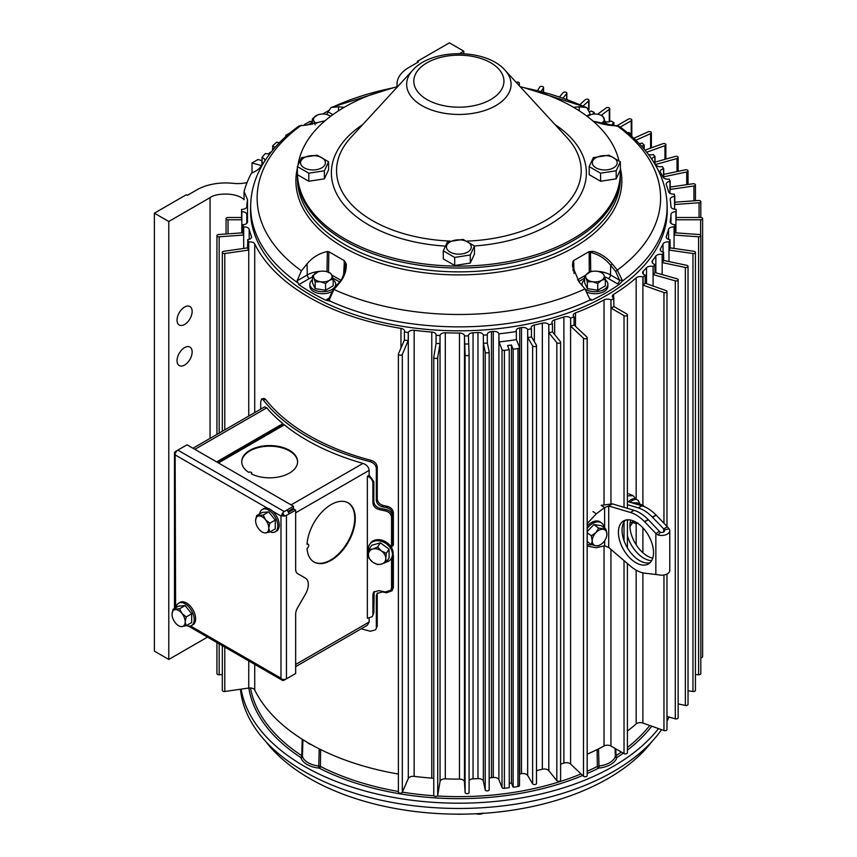 <?xml version="1.0" encoding="UTF-8"?>
<svg xmlns="http://www.w3.org/2000/svg" width="857" height="857" viewBox="0 0 857 857"><rect width="100%" height="100%" fill="white"/><g stroke="black" fill="none" stroke-linecap="round" stroke-linejoin="round"><path stroke-width="1.29" d="M461.837 814.15A26.449 15.265 180 0 1 455.913 814.15M651.888 741.626A211.079 121.865 180 0 1 309.613 778.467A211.079 121.865 180 0 1 265.863 741.626M306.045 741.605A20.097 11.602 0 0 0 308.574 743.383A20.097 11.602 0 0 0 311.659 744.84M669.124 717.084A218.781 126.311 180 0 1 666.982 721.112M661.583 729.671A218.781 126.311 180 0 1 304.171 771.471A218.781 126.311 180 0 1 240.442 689.232M241.128 689.135A218.781 126.311 0 0 0 304.171 766.201A218.781 126.311 0 0 0 658.497 728.579M623.307 753.164A210.929 121.78 180 0 1 617.136 757.395L616.783 757.813A22.207 12.823 180 0 1 599.043 768.054L598.325 768.258A210.929 121.78 180 0 1 587.174 773.55M582.706 775.467A210.929 121.78 180 0 1 319.425 768.258L318.708 768.054A22.207 12.823 180 0 1 300.957 757.813L300.614 757.395A210.929 121.78 180 0 1 248.83 688.032M250.512 687.967A209.44 120.923 0 0 0 301.728 755.649L302.425 756.463A20.718 11.955 0 0 0 308.145 762.73A20.718 11.955 0 0 0 318.986 766.029L320.4 766.426A209.44 120.923 0 0 0 398.398 791.472M587.174 771.279A209.44 120.923 0 0 0 597.34 766.426L598.764 766.029A20.718 11.955 0 0 0 615.326 756.463L616.012 755.649A209.44 120.923 0 0 0 621.325 752.028M184.587 347.599A10.68 6.17 120 0 0 177.613 357.005A10.68 6.17 120 0 0 179.252 365.564A10.68 6.17 120 0 0 184.587 365.039A10.68 6.17 120 0 0 191.572 355.623A10.68 6.17 120 0 0 189.933 347.074A10.68 6.17 120 0 0 184.587 347.599M184.587 307.042A10.68 6.17 120 0 0 177.613 316.458A10.68 6.17 120 0 0 179.252 325.017A10.68 6.17 120 0 0 184.587 324.482A10.68 6.17 120 0 0 191.572 315.076A10.68 6.17 120 0 0 189.933 306.517A10.68 6.17 120 0 0 184.587 307.042M398.398 774.042A212.204 122.508 180 0 1 254.733 690.035A4.971 2.871 180 0 0 253.458 688.792A4.971 2.871 180 0 0 248.744 688.042L224.78 691.492A1.982 1.146 180 0 1 222.895 691.181A1.982 1.146 180 0 1 222.381 690.656A1.982 1.146 180 0 1 222.317 690.378A1.982 1.146 180 0 1 222.381 690.099M241.588 217.496L228.048 217.496A1.982 1.146 0 0 0 226.066 218.642A1.982 1.146 0 0 0 228.048 219.788L241.588 219.788L241.824 211.679A4.971 2.871 0 0 1 245.327 212.515A4.971 2.871 0 0 1 246.784 214.454A212.204 122.508 0 0 0 247.534 221.567A4.971 2.871 0 0 1 247.555 221.824A4.971 2.871 0 0 1 243.195 224.663L242.97 232.793L218.685 234.518A1.982 1.146 0 0 0 216.939 235.654A1.982 1.146 0 0 0 216.95 235.793A1.982 1.146 0 0 0 217.517 236.468A1.982 1.146 0 0 0 219.167 236.789L243.452 235.064L243.677 226.944A4.971 2.871 0 0 1 247.802 227.758A4.971 2.871 0 0 1 249.194 229.344A212.204 122.508 0 0 0 251.444 236.35A4.971 2.871 0 0 1 251.551 236.95A4.971 2.871 0 0 1 247.791 239.735L247.566 247.877L223.827 251.294A1.982 1.146 0 0 0 222.317 252.408A1.982 1.146 0 0 0 222.381 252.686A1.982 1.146 0 0 0 222.895 253.222A1.982 1.146 0 0 0 224.78 253.522L248.53 250.105L248.744 241.963A4.971 2.871 0 0 1 253.458 242.713A4.971 2.871 0 0 1 254.733 243.966A212.204 122.508 0 0 0 400.969 328.392A4.971 2.871 0 0 1 403.133 329.131A4.971 2.871 0 0 1 404.579 331.156A4.971 2.871 0 0 1 404.44 331.852L404.386 331.97A217.292 125.454 0 0 0 408.232 332.527L408.296 332.398A4.971 2.871 0 0 1 414.156 330.288A212.204 122.508 0 0 0 431.778 332.045A4.971 2.871 0 0 1 434.66 332.859A4.971 2.871 0 0 1 436.117 334.883A4.971 2.871 0 0 1 436.095 335.162L436.074 335.291A217.292 125.454 0 0 0 440.027 335.505L440.048 335.376A4.971 2.871 0 0 1 445.308 332.795A212.204 122.508 0 0 0 459.481 333.041A4.971 2.871 0 0 1 463.016 333.887A4.971 2.871 0 0 1 464.462 335.815L465.105 354.584A1.982 1.146 0 0 0 465.694 355.355A1.982 1.146 0 0 0 467.161 355.698A1.982 1.146 0 0 0 469.079 354.552A1.982 1.146 0 0 0 469.079 354.509L469.079 792.511A1.982 1.146 180 0 1 467.161 793.657A1.982 1.146 180 0 1 465.694 793.325A1.982 1.146 180 0 1 465.105 792.554L464.462 781.884A4.971 2.871 180 0 0 463.016 779.956A4.971 2.871 180 0 0 459.481 779.12A212.204 122.508 180 0 1 445.308 778.874A4.971 2.871 180 0 0 440.048 781.455L437.723 795.36A1.982 1.146 180 0 1 435.56 796.399A1.982 1.146 180 0 1 433.76 795.253A1.982 1.146 180 0 1 433.771 795.146L433.771 357.401M222.317 674.534L219.167 674.759A1.982 1.146 180 0 1 217.517 674.427A1.982 1.146 180 0 1 216.95 673.763A1.982 1.146 180 0 1 216.939 673.623A1.982 1.146 180 0 1 216.95 673.484M433.76 778.52A4.971 2.871 180 0 0 431.778 778.113A212.204 122.508 180 0 1 414.156 776.367A4.971 2.871 180 0 0 408.296 778.477L402.319 792.318A1.982 1.146 180 0 1 399.908 793.154A1.982 1.146 180 0 1 398.987 792.843A1.982 1.146 180 0 1 398.398 792.039A1.982 1.146 180 0 1 398.462 791.761M404.386 331.97L404.386 340.09L398.462 353.791A1.982 1.146 0 0 0 398.398 354.07A1.982 1.146 0 0 0 398.987 354.884A1.982 1.146 0 0 0 399.908 355.184A1.982 1.146 0 0 0 402.319 354.348L408.232 340.636L408.232 332.527M536.386 783.052A1.982 1.146 180 0 1 536.493 783.427A1.982 1.146 180 0 1 535.154 784.509A1.982 1.146 180 0 1 533.108 784.241A1.982 1.146 180 0 1 532.625 783.801L527.666 775.467A4.971 2.871 180 0 0 526.477 774.374A4.971 2.871 180 0 0 521.495 773.667A212.204 122.508 180 0 1 519.749 773.967A4.971 2.871 180 0 0 519.503 774.021M469.079 780.288A4.971 2.871 180 0 1 473.064 778.842A212.204 122.508 180 0 0 477.981 778.627A4.971 2.871 180 0 1 481.934 779.452A4.971 2.871 180 0 1 483.359 781.134L485.212 789.875L485.212 351.906A1.982 1.146 0 0 0 487.429 352.902A1.982 1.146 0 0 0 489.176 351.766A1.982 1.146 0 0 0 489.154 351.627L487.322 343.014L487.301 334.776A4.971 2.871 0 0 1 487.258 334.423A4.971 2.871 0 0 1 491.468 331.595A212.204 122.508 0 0 0 493.268 331.423A4.971 2.871 0 0 1 497.585 332.227A4.971 2.871 0 0 1 498.913 333.609L498.999 341.932L502.031 349.517A1.982 1.146 0 0 0 504.409 350.374L509.251 349.731L507.58 345.532L511.447 345.017L513.129 349.217L517.96 348.563A1.982 1.146 0 0 0 519.503 347.449A1.982 1.146 0 0 0 519.449 347.192L516.417 339.618L516.332 331.284A4.971 2.871 0 0 1 516.203 330.641A4.971 2.871 0 0 1 519.749 327.899A212.204 122.508 0 0 0 521.495 327.588A4.971 2.871 0 0 1 526.477 328.295A4.971 2.871 0 0 1 527.666 329.388L527.73 337.626L532.625 345.832A1.982 1.146 0 0 0 533.108 346.271A1.982 1.146 0 0 0 535.154 346.549A1.982 1.146 0 0 0 536.493 345.457A1.982 1.146 0 0 0 536.386 345.082L531.49 336.876L531.415 328.649A4.971 2.871 0 0 1 531.147 327.717A4.971 2.871 0 0 1 534.35 325.028A212.204 122.508 0 0 0 542.352 323.164A4.971 2.871 0 0 1 547.816 323.775A4.971 2.871 0 0 1 548.801 324.589L548.801 770.668L556.825 780.598L556.825 342.639L548.898 332.816L548.801 324.589M556.825 342.639A1.982 1.146 0 0 0 559.471 343.186A1.982 1.146 0 0 0 560.617 342.147A1.982 1.146 0 0 0 560.424 341.664L552.497 331.852L552.401 323.625A4.971 2.871 0 0 1 551.94 322.414A4.971 2.871 0 0 1 554.661 319.854A212.204 122.508 0 0 0 563.895 316.983A4.971 2.871 0 0 1 569.862 317.454A4.971 2.871 0 0 1 570.591 317.979L570.708 326.206L583.499 338.247A1.982 1.146 0 0 0 583.788 338.461A1.982 1.146 0 0 0 586.231 338.622A1.982 1.146 0 0 0 587.174 337.647L587.174 775.617A1.982 1.146 180 0 1 586.231 776.592A1.982 1.146 180 0 1 583.788 776.421A1.982 1.146 180 0 1 583.499 776.217L570.591 764.058A4.971 2.871 180 0 0 569.862 763.523A4.971 2.871 180 0 0 563.895 763.062A212.204 122.508 180 0 1 560.617 764.123M286.57 135.909A4.971 2.871 0 0 0 285.906 135.438A4.971 2.871 0 0 0 285.756 135.352L285.756 136.638M274.851 147.65A4.971 2.871 0 0 0 273.64 146.493A4.971 2.871 0 0 0 272.762 146.097L272.526 150.382M241.588 219.788A217.292 125.454 0 0 1 241.588 218.642L241.588 210.533A217.292 125.454 0 0 1 241.588 209.387L241.824 209.387A4.971 2.871 0 0 0 246.784 206.612A212.204 122.508 0 0 1 247.512 199.66L244.063 191.625A217.292 125.454 0 0 1 251.476 173.125A24.832 14.333 0 0 0 260.978 166.322A212.204 122.508 0 0 1 264.481 161.405A4.971 2.871 0 0 0 264.899 160.259A4.971 2.871 0 0 0 263.442 158.224A4.971 2.871 0 0 0 262.113 157.677L261.867 165.015M485.212 351.906L483.38 343.293L483.359 335.055A4.971 2.871 0 0 0 481.934 333.373A4.971 2.871 0 0 0 477.981 332.548A212.204 122.508 0 0 1 473.064 332.773A4.971 2.871 0 0 0 468.436 335.633A4.971 2.871 0 0 0 468.436 335.73L469.079 354.509M489.176 778.242A4.971 2.871 180 0 1 491.468 777.663A212.204 122.508 180 0 0 493.268 777.503A4.971 2.871 180 0 1 497.585 778.306A4.971 2.871 180 0 1 498.913 779.688L502.031 787.476L502.031 349.517M536.493 770.636A212.204 122.508 180 0 0 542.352 769.243A4.971 2.871 180 0 1 547.816 769.854A4.971 2.871 180 0 1 548.801 770.668M610.945 549.412L610.945 746.029A4.971 2.871 180 0 0 604.035 745.965A212.204 122.508 180 0 1 587.174 754.192M570.708 318.086A217.292 125.454 0 0 0 574.094 316.897L573.976 316.779A4.971 2.871 0 0 1 573.247 315.28A4.971 2.871 0 0 1 575.486 312.891A212.204 122.508 0 0 0 604.035 299.886A4.971 2.871 0 0 1 610.945 299.95L610.945 503.455M695.434 674.534L698.584 674.759L698.584 236.789A1.982 1.146 0 0 0 700.79 235.793A1.982 1.146 0 0 0 700.812 235.654A1.982 1.146 0 0 0 699.066 234.518L674.78 232.793L674.555 224.663A4.971 2.871 0 0 1 670.195 221.824A4.971 2.871 0 0 1 670.206 221.567A212.204 122.508 0 0 0 670.967 214.454A4.971 2.871 0 0 1 675.927 211.679L675.927 232.868M624.025 507.333L624.025 315.612A1.982 1.146 0 0 0 626.831 315.612A1.982 1.146 0 0 0 627.41 314.798A1.982 1.146 0 0 0 626.831 313.994L613.923 306.538L613.762 298.332A4.971 2.871 0 0 1 612.305 296.308A4.971 2.871 0 0 1 613.644 294.347A212.204 122.508 0 0 0 636.162 277.861A4.971 2.871 0 0 1 642.9 276.982L643.093 277.057A217.292 125.454 0 0 0 645.171 275.097L644.978 275.033A4.971 2.871 0 0 1 642.611 272.59A4.971 2.871 0 0 1 643.264 271.166A212.204 122.508 0 0 0 646.521 267.738A4.971 2.871 0 0 1 653.088 266.495L653.088 286.013M244.063 191.625L244.063 199.735C236.596 192.097 215.664 192.975 210.051 197.656L168.786 221.481L168.786 659.451L154.389 651.138L154.389 213.168L168.786 221.481M693.924 200.827L693.924 185.99L670.185 189.408L670.185 181.298A217.292 125.454 0 0 0 669.221 179.07L668.996 179.102A4.971 2.871 0 0 1 663.018 177.099A212.204 122.508 0 0 0 660.501 172.343A4.971 2.871 0 0 1 660.254 171.443A4.971 2.871 0 0 1 663.522 168.754L663.522 177.774M688.032 690.774L692.959 691.492L692.959 253.522A1.982 1.146 0 0 0 695.37 252.686A1.982 1.146 0 0 0 695.434 252.408A1.982 1.146 0 0 0 693.924 251.294L670.185 247.877L669.96 239.735A4.971 2.871 0 0 1 666.2 236.95L666.2 236.95A4.971 2.871 0 0 1 666.307 236.35A212.204 122.508 0 0 0 668.556 229.344A4.971 2.871 0 0 1 674.063 226.944L674.063 248.434M666.982 716.484L675.284 718.83L675.284 280.86A1.982 1.146 0 0 0 677.941 280.335A1.982 1.146 0 0 0 678.144 279.832A1.982 1.146 0 0 0 677.03 278.793L655.037 272.601L654.834 264.438A4.971 2.871 0 0 1 652.038 261.856A4.971 2.871 0 0 1 652.477 260.689A212.204 122.508 0 0 0 655.851 256.093A4.971 2.871 0 0 1 662.161 254.465L662.161 274.604M686.725 184.662L686.725 171.978L663.725 176.821L663.725 168.7A217.292 125.454 0 0 0 662.375 166.547L662.161 166.59A4.971 2.871 0 0 1 655.851 164.962A212.204 122.508 0 0 0 653.13 161.223M699.066 217.496L699.066 202.766L674.78 204.491L674.78 196.382A217.292 125.454 0 0 0 674.288 194.111L674.063 194.121A4.971 2.871 0 0 1 668.556 191.711A212.204 122.508 0 0 0 666.307 184.716A4.971 2.871 0 0 1 666.2 184.116A4.971 2.871 0 0 1 669.96 181.33L669.96 193.307M700.619 235.172L700.619 219.788L676.152 219.788L676.152 211.679A217.292 125.454 0 0 0 676.162 210.533A217.292 125.454 0 0 0 676.152 209.387L675.927 209.387A4.971 2.871 0 0 1 670.967 206.612A212.204 122.508 0 0 0 670.206 199.499A4.971 2.871 0 0 1 670.195 199.242A4.971 2.871 0 0 1 674.555 196.403L674.555 209.269M678.144 703.908L685.364 705.429L685.364 267.459A1.982 1.146 0 0 0 687.914 266.773A1.982 1.146 0 0 0 688.032 266.377A1.982 1.146 0 0 0 686.725 265.306L663.725 260.474L663.522 252.312A4.971 2.871 0 0 1 660.254 249.623A4.971 2.871 0 0 1 660.501 248.723A212.204 122.508 0 0 0 663.018 243.966A4.971 2.871 0 0 1 668.996 241.963L668.996 261.578M666.982 574.019L666.982 729.532A1.982 1.146 180 0 1 666.692 730.132A1.982 1.146 180 0 1 663.961 730.518L642.9 723.062A4.971 2.871 180 0 0 636.162 723.929A212.204 122.508 180 0 1 627.41 731.042M675.284 280.86L653.291 274.668L653.088 266.495M692.959 253.522L669.221 250.105L668.996 241.963M693.924 185.99A1.982 1.146 0 0 0 695.434 184.876A1.982 1.146 0 0 0 695.37 184.598A1.982 1.146 0 0 0 692.959 183.762L670.185 187.04M655.037 163.805L655.037 156.574A217.292 125.454 0 0 0 653.291 154.506L653.088 154.571A4.971 2.871 0 0 1 648.449 154.485M677.03 171.582L677.03 158.491A1.982 1.146 0 0 0 678.144 157.452A1.982 1.146 0 0 0 677.941 156.96A1.982 1.146 0 0 0 675.284 156.424L655.037 162.134M677.03 158.491L655.551 164.533M655.037 156.574L654.834 156.627A4.971 2.871 0 0 0 652.038 159.209A4.971 2.871 0 0 0 652.102 159.648M631.32 136.038L631.32 134.206A217.292 125.454 0 0 0 628.867 132.396L628.695 132.481A4.971 2.871 0 0 1 627.603 132.846M650.602 148.122L650.602 133.617A1.982 1.146 0 0 0 651.363 132.717A1.982 1.146 0 0 0 650.945 132.01A1.982 1.146 0 0 0 648.149 131.807L633.794 138.288M650.602 133.617L635.862 140.259M631.32 134.206L631.138 134.281A4.971 2.871 0 0 0 630.077 134.945M685.364 267.459L662.375 262.628L662.161 254.465M698.584 236.789L674.288 235.064L674.063 226.944M699.066 202.766A1.982 1.146 0 0 0 700.812 201.631A1.982 1.146 0 0 0 700.79 201.491A1.982 1.146 0 0 0 698.584 200.495L674.78 202.177M686.725 171.978A1.982 1.146 0 0 0 688.032 170.907A1.982 1.146 0 0 0 687.914 170.511A1.982 1.146 0 0 0 685.364 169.825L663.725 174.378M644.196 149.15L644.196 145.026A217.292 125.454 0 0 0 642.086 143.087L641.893 143.151A4.971 2.871 0 0 1 639.172 143.59M664.946 159.338L664.946 145.658A1.982 1.146 0 0 0 665.878 144.683A1.982 1.146 0 0 0 665.578 144.072A1.982 1.146 0 0 0 662.836 143.708L645.021 150.136M664.946 145.658L646.714 152.225M644.196 145.026L644.003 145.101A4.971 2.871 0 0 0 641.947 146.579M610.945 746.029L624.025 753.582L624.025 560.607M624.025 315.612L611.105 308.156L610.945 299.95M613.923 125.625L613.923 122.637A217.292 125.454 0 0 0 611.105 121.019L610.945 121.105A4.971 2.871 0 0 1 605.256 121.662M631.223 134.131L631.223 120.762A1.982 1.146 0 0 0 631.802 119.948A1.982 1.146 0 0 0 631.223 119.134A1.982 1.146 0 0 0 628.417 119.134L616.986 125.733M631.223 120.762L620.243 127.093M613.923 122.637L613.762 122.733A4.971 2.871 0 0 0 612.305 124.758A4.971 2.871 0 0 0 612.509 125.572M519.288 85.721L519.288 83.493L518.635 85.004M566.638 99.283L566.638 93.702L562.995 98.009M566.638 93.702A1.982 1.146 0 0 0 566.841 93.199A1.982 1.146 0 0 0 565.716 92.16A1.982 1.146 0 0 0 563.06 92.695L559.557 96.852M609.273 121.748L609.273 109.364L601.186 115.341M594.212 114.035L594.072 112.492A4.971 2.871 0 0 0 593.023 114.131M594.212 112.385A217.292 125.454 0 0 0 591.084 110.971L590.944 111.078A4.971 2.871 0 0 1 589.648 111.742M609.273 109.364A1.982 1.146 0 0 0 609.702 108.657A1.982 1.146 0 0 0 608.931 107.757A1.982 1.146 0 0 0 606.145 107.95L597.629 114.238M543.424 92.085L543.424 87.875L541.142 91.495M543.424 87.875A1.982 1.146 0 0 0 543.542 87.489A1.982 1.146 0 0 0 542.235 86.407A1.982 1.146 0 0 0 539.685 87.093L537.489 90.585M588.663 109.214L588.663 100.89L583.221 105.925M588.663 100.89A1.982 1.146 0 0 0 588.973 100.28A1.982 1.146 0 0 0 588.031 99.305A1.982 1.146 0 0 0 585.299 99.669L580.028 104.533M247.052 182.562A24.832 14.333 0 0 1 233.233 183.344A40.729 23.514 0 0 0 196.917 189.826L187.404 195.321L186.344 194.721L154.389 213.168M207.501 637.105L168.786 659.451M397.316 86.761A40.729 23.514 0 0 1 397.037 84.029A40.729 23.514 0 0 1 408.971 67.403L418.484 61.908L417.434 61.297L449.389 42.85L463.787 51.163L463.787 53.723M463.787 51.163L459.598 53.584M417.434 61.297L417.434 62.518M304.406 124.597L310.02 121.351A4.971 2.871 0 0 0 312.398 121.362M271.412 151.743L269.312 152.964L269.312 153.703M261.867 160.613L257.957 159.52L252.022 162.948L252.022 172.91M285.756 135.352L290.234 132.771M323.003 113.852L328.349 110.767M509.251 349.731L509.251 787.69L504.409 788.344A1.982 1.146 180 0 1 502.031 787.476M511.447 345.017L511.447 782.987L509.251 783.277M513.129 349.217L513.129 787.176L511.447 782.987M519.449 785.162A1.982 1.146 180 0 1 519.503 785.419A1.982 1.146 180 0 1 517.96 786.533L513.129 787.176M436.074 343.4A217.292 125.454 0 0 0 440.027 343.625L437.723 357.401A1.982 1.146 0 0 1 435.56 358.43A1.982 1.146 0 0 1 433.76 357.283A1.982 1.146 0 0 1 433.771 357.176L436.074 343.4L436.074 335.291M440.027 343.625L440.027 335.505M574.094 316.897L574.094 325.007L586.884 337.047A1.982 1.146 0 0 1 587.174 337.647M645.171 275.097L645.171 283.206L666.039 290.587A1.982 1.146 0 0 1 666.982 291.573A1.982 1.146 0 0 1 666.692 292.173A1.982 1.146 0 0 1 663.961 292.548L643.093 285.167A217.292 125.454 0 0 0 645.171 283.206M643.093 277.057L643.093 285.167M700.619 219.788A1.982 1.146 0 0 0 702.611 218.642A1.982 1.146 0 0 0 700.619 217.496L676.162 217.496M270.009 153.532A4.971 2.871 0 0 1 265.595 153.553L265.349 153.489A217.292 125.454 0 0 0 261.867 157.613M252.022 162.948L261.46 165.605M279.5 142.637A4.971 2.871 0 0 1 276.972 142.198L276.736 142.123A217.292 125.454 0 0 0 272.526 146.011M269.312 152.964L270.212 153.285M226.066 218.642L226.066 233.993M519.288 83.493A1.982 1.146 0 0 0 519.342 83.215A1.982 1.146 0 0 0 517.842 82.101A1.982 1.146 0 0 0 516.15 82.304M702.611 218.642L702.611 656.612A1.982 1.146 180 0 1 700.812 657.748M700.79 673.484A1.982 1.146 180 0 1 700.812 673.623A1.982 1.146 180 0 1 700.79 673.763A1.982 1.146 180 0 1 698.584 674.759M695.37 690.099A1.982 1.146 180 0 1 695.434 690.378A1.982 1.146 180 0 1 695.37 690.656A1.982 1.146 180 0 1 692.959 691.492M688.032 266.377L688.032 704.347A1.982 1.146 180 0 1 687.914 704.743A1.982 1.146 180 0 1 685.364 705.429M678.144 279.832L678.144 717.791A1.982 1.146 180 0 1 677.941 718.295A1.982 1.146 180 0 1 675.284 718.83M627.41 563.51L627.41 752.767A1.982 1.146 180 0 1 626.831 753.582A1.982 1.146 180 0 1 624.025 753.582M560.617 342.147L560.617 780.116A1.982 1.146 180 0 1 559.471 781.156A1.982 1.146 180 0 1 556.825 780.598M489.154 351.906L489.154 789.597A1.982 1.146 180 0 1 489.176 789.736A1.982 1.146 180 0 1 487.429 790.872A1.982 1.146 180 0 1 485.212 789.875M469.079 354.584L469.079 792.479A1.982 1.146 180 0 1 469.079 792.511M653.291 266.559A217.292 125.454 0 0 0 655.037 264.492M653.291 274.668A217.292 125.454 0 0 0 655.037 272.601M669.221 241.995A217.292 125.454 0 0 0 670.185 239.767M669.221 250.105A217.292 125.454 0 0 0 670.185 247.877M662.375 254.518A217.292 125.454 0 0 0 663.725 252.354M662.375 262.628A217.292 125.454 0 0 0 663.725 260.474M674.288 226.955A217.292 125.454 0 0 0 674.78 224.684M674.288 235.064A217.292 125.454 0 0 0 674.78 232.793M611.105 300.046A217.292 125.454 0 0 0 613.923 298.429M611.105 308.156A217.292 125.454 0 0 0 613.923 306.538M404.386 340.09A217.292 125.454 0 0 0 408.232 340.636M247.566 239.767A217.292 125.454 0 0 0 248.53 241.995M247.566 247.877A217.292 125.454 0 0 0 248.53 250.105M242.97 224.684A217.292 125.454 0 0 0 243.452 226.955M242.97 232.793A217.292 125.454 0 0 0 243.452 235.064M483.38 343.293A217.292 125.454 0 0 0 487.322 343.014M483.38 335.183A217.292 125.454 0 0 0 487.322 334.905M498.999 341.932A217.292 125.454 0 0 0 516.417 339.618M498.999 333.823A217.292 125.454 0 0 0 516.417 331.498M527.73 329.517A217.292 125.454 0 0 0 531.49 328.767M527.73 337.626A217.292 125.454 0 0 0 531.49 336.876M464.473 335.944A217.292 125.454 0 0 0 468.447 335.858M464.473 344.053A217.292 125.454 0 0 0 468.447 343.968M548.898 332.816A217.292 125.454 0 0 0 552.497 331.852M548.898 324.707A217.292 125.454 0 0 0 552.497 323.742M570.708 326.206A217.292 125.454 0 0 0 574.094 325.007M676.152 219.788A217.292 125.454 0 0 0 676.162 218.642L676.162 210.533M241.588 210.533A217.292 125.454 0 0 0 241.588 211.679M586.734 116.027L588.834 114.817L589.927 115.406L589.82 113.178L586.745 107.521L579.203 106.793L573.547 107.318M343.668 274.519L344.364 260.699L328.842 251.733L328.52 272.601L326.999 271.465L327.331 251.54C319.233 253.233 312.462 257.368 307.031 263.935L301.418 270.823L297.058 280.85L307.277 274.936A21.928 12.662 180 0 1 320.7 271.294M344.364 260.699L346.217 263.827C346.646 270.758 344.278 277.293 339.126 283.421L333.973 289.473L329.324 299.618L330.213 301.171L326.024 300.293L327.149 299.222A2.978 1.725 -120 0 0 328.552 299.404M573.129 270.705L572.862 261.674L572.455 266.099L579.203 282.124L584.988 288.916L590.205 299.939L592.123 300.1A208.262 120.237 -0 0 0 619.257 284.395L617.404 283.742A2.978 1.725 120 0 0 619.504 280.164L615.69 271.508L610.677 265.381C605.331 258.632 598.582 254.304 590.43 252.397L590.752 271.465A21.928 12.662 180 0 1 592.883 271.294M572.862 261.674L573.665 260.528L574.051 273.587M590.569 271.787L589.23 272.601L589.188 251.583L573.665 260.528M589.188 251.583L593.194 251.326C600.843 253.586 607.217 257.807 612.294 263.988L617.297 270.116L622.589 280.935L619.257 284.395M622.589 280.935A208.23 120.216 -0 0 0 667.067 204.427C666.639 192.247 663.5 180.484 657.673 169.14C649.37 153.221 636.719 139.08 619.707 126.707L593.194 121.233M312.398 277.111A18.95 10.937 -0 0 0 309.388 278.525L298.825 284.62A208.262 120.237 -0 0 0 311.616 292.719A208.262 120.237 -0 0 0 326.024 300.293M325.092 120.762L307.031 124.983L299.061 125.958C281.599 138.47 268.627 152.814 260.153 169C254.272 180.388 251.112 192.204 250.683 204.427L250.555 208.305A208.347 120.291 -0 0 0 311.552 295.59A208.347 120.291 -0 0 0 540.381 321.236A208.347 120.291 -0 0 0 667.185 208.305L667.067 204.427M590.473 300.154L590.205 299.939A208.23 120.216 -0 0 1 330.213 301.171M297.454 174.71L297.454 178.674A161.416 93.188 -0 0 0 344.739 244.566A161.416 93.188 -0 0 0 520.649 264.77A161.416 93.188 -0 0 0 620.286 178.674L620.286 174.849A161.416 93.188 180 0 1 520.649 260.946A161.416 93.188 180 0 1 344.739 240.742A161.416 93.188 180 0 1 297.454 174.849A161.416 93.188 0 0 0 458.87 268.037A161.416 93.188 0 0 0 620.286 174.849L620.286 172.91A161.416 93.188 0 0 0 620.222 170.147M298.825 284.62L297.058 280.85M312.398 122.219A208.262 120.237 -0 0 0 307.781 124.94M326.688 114.506L328.07 111.903L332.859 114.667M344.203 107.318L338.536 106.793L331.006 107.521L328.07 111.903M327.331 251.54L328.842 251.733M339.126 283.421L338.429 283.206C341.664 280.635 343.936 275.247 345.264 267.052L344.857 262.521L344.589 271.637M593.194 251.326L590.43 252.397A2.978 1.66 179.1 0 0 588.92 252.869M612.294 263.988L610.677 265.381L610.463 274.936L619.504 280.164L621.764 280.378M619.718 126.707L616.794 125.733A1.489 1.178 -87.9 0 1 617.297 125.893A201.738 116.477 -0 0 1 617.297 270.116L615.69 271.508M346.217 263.827L344.857 262.521A2.978 1.693 -178.3 0 0 344.043 261.653M584.988 288.916A201.738 116.477 -0 0 1 333.973 289.473L333.277 289.248L338.429 283.206M329.249 298.065L329.324 299.618L329.249 298.065M612.294 125.711A1.489 1.178 -87.9 0 0 611.791 125.54L616.794 125.733M327.181 271.787L326.999 271.465A21.928 12.662 180 0 0 324.867 271.294M392.656 546.123L393.374 544.827L393.374 512.797C393.02 509.551 391.006 507.398 387.332 506.326A212.204 122.508 180 0 1 383.186 505.448C379.565 504.302 377.583 502.084 377.262 498.806L377.262 467.172C376.919 463.926 374.97 461.677 371.402 460.434A212.204 122.508 180 0 1 308.831 435.442A212.204 122.508 180 0 1 265.541 399.319L263.977 398.355L261.674 398.912L263.249 399.908A211.583 122.155 0 0 0 370.385 461.762C373.984 462.984 375.955 465.222 376.319 468.5L376.319 500.134C376.662 503.423 378.676 505.641 382.329 506.766A211.583 122.155 0 0 0 386.539 507.644C390.246 508.683 392.292 510.836 392.656 514.093L392.656 546.123A211.583 122.155 180 0 1 392.163 546.038M375.602 629.799L377.262 626.146L375.602 629.799L370.385 631.266A211.583 122.155 180 0 1 361.258 628.77M261.674 398.912L260.71 401.751L260.71 409.143M392.163 590.698L393.374 587.409L393.374 555.368L392.656 556.675L392.656 588.705L392.163 590.698L386.539 592.798A211.583 122.155 180 0 1 382.329 591.919L377.016 593.526L376.319 595.829L376.319 627.463M377.562 592.905L376.319 595.829M377.262 626.146L377.262 594.512M331.123 560.349A34.141 19.711 120 0 0 353.438 530.258A34.141 19.711 120 0 0 348.199 502.898A34.141 19.711 120 0 0 331.123 504.591A34.141 19.711 120 0 0 307.042 544.345A2.485 1.435 -60 0 1 308.22 544.259A2.485 1.435 -60 0 1 308.616 546.209A2.485 1.435 -60 0 1 307.042 548.394A34.141 19.711 120 0 0 314.058 562.042A34.141 19.711 120 0 0 331.123 560.349M313.791 561.881A34.141 19.711 120 0 0 330.598 560.039A34.141 19.711 120 0 0 352.838 530.194A34.141 19.711 120 0 0 347.931 502.748M289.42 473.107A27.938 16.133 -0 0 0 297.604 461.698A27.938 16.133 -0 0 0 280.357 446.797A27.938 16.133 -0 0 0 249.912 450.3A27.938 16.133 -0 0 0 241.728 461.698A27.938 16.133 -0 0 0 248.637 472.325A1.864 1.071 180 0 1 250.651 472.121A1.864 1.071 180 0 1 251.776 473.107A1.864 1.071 180 0 1 251.272 473.846A27.938 16.133 -0 0 0 289.42 473.107M297.604 462.009A27.938 16.133 -0 0 0 280.11 447.354A27.938 16.133 -0 0 0 249.912 450.911A27.938 16.133 -0 0 0 241.738 462.009M295.654 666.65L367.321 625.278L369.153 622.032L369.153 618.315M374.177 591.523L373.834 613.173L372.131 616.761L367.353 618.208L367.353 476.267L369.153 475.228L369.153 470.364C368.692 466.99 366.625 464.665 362.961 463.401A211.583 122.155 180 0 1 284.374 424.868L283.367 424.622L217.721 462.534M282.896 424.901L282.896 423.658A211.583 122.155 180 0 1 266.731 407.846L264.642 406.871L192.975 448.243M391.542 587.923L392.399 586.638L390.878 590.184L391.542 587.923L391.542 558.314L392.399 557.029A211.583 122.155 180 0 1 392.26 557.007M392.399 586.638L392.399 557.029M391.103 546.884A213.961 123.526 180 0 0 391.542 546.959L392.399 545.673L392.399 516.075L391.542 517.36C391.178 514.104 389.132 511.95 385.425 510.901L386.271 509.615C389.978 510.654 392.024 512.807 392.399 516.075M386.271 509.615A211.583 122.155 180 0 1 379.812 508.233L378.88 509.497A213.961 123.526 -0 0 0 385.425 510.901M378.88 509.497C375.248 508.351 373.245 506.133 372.902 502.823L373.834 501.559C374.177 504.859 376.169 507.076 379.812 508.233M373.834 501.559L373.834 481.591L372.902 482.952C372.591 479.834 370.749 477.606 367.353 476.267M369.153 475.228L373.834 481.591M372.902 502.823L372.902 482.952M372.131 616.761L373.834 613.173M373.834 593.205L372.902 594.479L372.902 614.351M372.902 594.479L373.641 592.101L378.88 590.612A213.961 123.526 -0 0 0 385.425 592.005L390.878 590.184M391.542 546.959L391.542 517.36M216.639 461.902L282.896 423.658M251.701 473.418A1.864 1.071 180 0 1 251.776 473.717A1.864 1.071 180 0 1 251.69 474.05M307.085 543.841A2.485 1.435 -60 0 1 307.695 543.949A2.485 1.435 -60 0 1 307.931 544.152M289.088 513.879A6.46 3.728 -120 0 0 286.87 510.044M284.342 516.021A6.46 3.728 -120 0 0 282.649 513.075M190.49 625.964L280.978 678.208L280.978 516L281.557 515.668A3.878 2.239 180 0 0 286.452 515.389L295.654 510.086L293.972 509.112L288.423 512.315M295.654 510.086L295.654 569.305A9.438 5.453 -60 0 0 297.615 573.622L305.424 578.132A13.905 8.024 120 0 1 305.424 594.19L297.615 607.709A9.438 5.453 -60 0 0 295.654 614.287L295.654 673.506L286.452 678.819A3.878 2.239 -0 0 1 281.557 679.098A3.878 2.239 120 0 0 282.307 680.287A3.878 2.239 120 0 0 284.245 680.094L293.448 674.78M280.978 678.208L281.557 679.098M175.139 454.231A3.878 2.239 -60 0 1 177.828 450.129L175.621 451.403A3.878 2.239 180 0 0 174.485 452.989A3.878 2.239 180 0 0 175.139 454.231L175.621 607.827M287.898 511.393L293.448 508.201L293.448 506.251L187.03 444.815L177.828 450.129L284.245 511.565A3.878 2.239 120 0 0 281.557 515.668L283.335 514.639M293.448 506.251L284.245 511.565M368.639 551.372A12.909 9.845 33.6 0 1 368.328 548.941A12.909 9.845 33.6 0 1 369.635 544.463L370.342 543.392A12.909 9.845 33.6 0 1 383.904 540.917A12.909 9.845 33.6 0 1 393.159 553.215A12.909 9.845 33.6 0 1 391.853 557.693L391.146 558.764A12.909 9.845 33.6 0 1 386.282 562.117M369.635 544.463A12.909 9.845 33.6 0 1 383.186 541.988A12.909 9.845 33.6 0 1 392.442 554.286A12.909 9.845 33.6 0 1 391.146 558.764M386.303 553.333L381.44 550.944L377.616 547.012L380.39 542.835L389.078 549.155L386.303 553.333L385.789 558.496A9.309 7.102 33.6 0 1 381.44 564.12L377.616 564.57L372.752 562.192A9.309 7.102 33.6 0 1 368.403 554.64L368.917 549.476L372.752 549.026L377.616 547.012M386.303 562.106L385.789 558.496A9.309 7.102 33.6 0 0 381.44 550.944A9.309 7.102 33.6 0 0 372.752 549.026A9.309 7.102 33.6 0 0 368.403 554.64L368.917 558.261L372.752 562.192A9.309 7.102 33.6 0 0 381.44 564.12L386.303 562.106L389.078 557.928L389.078 549.155M380.39 542.835L371.692 545.298L368.917 549.476M259.66 513.889A12.909 7.456 60 0 1 262.231 509.487L263.635 508.672A12.909 7.456 60 0 1 273.587 512.132A12.909 7.456 60 0 1 279.221 525.127A12.909 7.456 60 0 1 276.543 531.04L275.14 531.854A12.909 7.456 60 0 1 270.041 531.876M262.231 509.487A12.909 7.456 60 0 1 272.183 512.947A12.909 7.456 60 0 1 277.818 525.941A12.909 7.456 60 0 1 275.14 531.854M269.794 523.241L265.477 519.728L263.206 515.046L268.68 511.886L275.268 520.081L269.794 523.241L268.777 528.223A9.309 5.378 60 0 1 265.477 532.904A9.309 5.378 60 0 1 258.9 529.101A9.309 5.378 60 0 1 255.6 520.617L256.618 515.635L263.206 515.046M275.268 520.081L275.268 528.855L269.794 532.026L268.777 528.223A9.309 5.378 60 0 0 265.477 519.728A9.309 5.378 60 0 0 258.9 515.935A9.309 5.378 60 0 0 255.6 520.617M269.794 532.026L265.477 532.904M268.68 511.886L262.103 512.475L256.618 515.635M176.071 607.559A12.909 7.456 60 0 1 178.642 603.157L180.045 602.353A12.909 7.456 60 0 1 189.997 605.813A12.909 7.456 60 0 1 195.632 618.808A12.909 7.456 60 0 1 192.964 624.71L191.561 625.524A12.909 7.456 60 0 1 186.462 625.556M178.642 603.157A12.909 7.456 60 0 1 188.594 606.617A12.909 7.456 60 0 1 194.228 619.611A12.909 7.456 60 0 1 191.561 625.524M186.205 616.922L181.898 613.408L179.627 608.727L185.101 605.567L191.689 613.751L186.205 616.922L185.187 621.893A9.309 5.378 60 0 1 181.898 626.574A9.309 5.378 60 0 1 175.31 622.782A9.309 5.378 60 0 1 172.021 614.287L173.039 609.316L179.627 608.727M191.689 613.751L191.689 622.536L186.205 625.696L185.187 621.893A9.309 5.378 60 0 0 181.898 613.408A9.309 5.378 60 0 0 175.31 609.606A9.309 5.378 60 0 0 172.021 614.287M186.205 625.696L181.898 626.574M185.101 605.567L178.513 606.156L173.039 609.316M597.747 283.517L601.55 280.335A9.309 5.378 0 0 0 603.96 275.14A9.309 5.378 0 0 0 599.975 272.001A9.309 5.378 0 0 0 597.372 271.337A9.309 5.378 0 0 0 589.948 272.001L584.57 275.911L585.963 277.925A9.309 5.378 0 0 0 588.373 280.335A9.309 5.378 0 0 0 592.551 281.728L597.747 283.517L597.747 290.234L605.353 285.842L605.353 279.125L603.96 275.14L602.567 273.126L600.082 272.044M589.948 272.001A9.309 5.378 0 0 0 588.373 272.73A9.309 5.378 0 0 0 585.963 277.925L587.356 281.91L592.551 281.728A9.309 5.378 0 0 0 601.55 280.335L605.353 279.125M605.353 279.81A12.909 7.456 180 0 1 607.87 284.235L607.87 286.259A12.909 7.456 180 0 1 600.811 292.912A12.909 7.456 180 0 1 587.345 292.28M607.87 284.235A12.909 7.456 180 0 1 599.9 291.123A12.909 7.456 180 0 1 585.834 289.505A12.909 7.456 180 0 1 585.106 289.055M584.57 275.911L584.57 282.628L587.356 288.627L597.747 290.234M587.356 281.91L587.356 288.627M582.332 285.788A12.909 7.456 180 0 1 582.053 284.235A12.909 7.456 180 0 1 584.57 279.81M325.574 283.517L329.367 280.335A9.309 5.378 0 0 0 331.777 275.14A9.309 5.378 0 0 0 327.803 272.001A9.309 5.378 0 0 0 325.199 271.337A9.309 5.378 0 0 0 317.776 272.001L312.398 275.911L313.791 277.925A9.309 5.378 0 0 0 316.201 280.335A9.309 5.378 0 0 0 320.379 281.728L325.574 283.517L325.574 290.234L333.169 285.842L333.169 279.125L331.777 275.14L330.395 273.126L327.91 272.044M317.776 272.001A9.309 5.378 0 0 0 316.201 272.73A9.309 5.378 0 0 0 313.791 277.925L315.183 281.91L320.379 281.728A9.309 5.378 0 0 0 329.367 280.335L333.169 279.125M333.169 279.81A12.909 7.456 180 0 1 335.698 284.235L335.698 286.259A12.909 7.456 180 0 1 335.698 286.409M331.423 291.808A12.909 7.456 180 0 1 313.651 291.53A12.909 7.456 180 0 1 309.87 286.259L309.87 284.235A12.909 7.456 180 0 1 312.398 279.81M335.698 284.235A12.909 7.456 180 0 1 327.728 291.123A12.909 7.456 180 0 1 313.651 289.505A12.909 7.456 180 0 1 309.87 284.235M312.398 275.911L312.398 282.628L315.183 288.627L325.574 290.234M315.183 281.91L315.183 288.627M330.523 116.402A9.309 5.378 0 0 0 327.803 114.859A9.309 5.378 0 0 0 325.199 114.195A9.309 5.378 0 0 0 317.776 114.859L312.398 118.769L313.791 120.783A9.309 5.378 0 0 0 316.201 123.194A9.309 5.378 0 0 0 316.608 123.408M312.398 118.769L312.398 124.34M317.776 114.859A9.309 5.378 0 0 0 316.201 115.588A9.309 5.378 0 0 0 313.791 120.783L315.183 124.768M330.684 116.273L327.91 114.902M310.598 124.64A12.909 7.456 180 0 1 312.398 122.669M605.353 122.669A12.909 7.456 180 0 1 607.388 125.079M600.853 123.633L605.353 121.983L605.353 124.704M605.353 121.983L602.567 115.984L600.082 114.902M589.83 114.902L587.195 116.37A9.309 5.378 0 0 1 588.373 115.588A9.309 5.378 0 0 1 589.948 114.859L589.83 114.902M600.746 123.601A9.309 5.378 0 0 0 601.55 123.194A9.309 5.378 0 0 0 603.96 117.998A9.309 5.378 0 0 0 599.975 114.859A9.309 5.378 0 0 0 597.372 114.195A9.309 5.378 0 0 0 589.948 114.859M478.87 813.614L476.224 813.754M478.999 813.582L483.391 813.154M476.021 813.764A6.213 3.589 0 0 0 482.984 813.368M663.714 531.961A2.978 1.725 0 0 0 664.593 530.751A2.978 1.725 0 0 0 664.304 530.022L663.714 528.898L667.367 526.787L656.205 515.175L652.552 517.285L663.714 528.898L663.714 531.961A2.978 1.725 0 0 1 660.351 532.304L648.16 519.535A33.777 19.497 -120 0 0 634.073 510.333L612.369 503.862L601.153 505.362L604.614 507.58L596.247 513.857L587.174 523.606M660.351 532.304L658.165 535.004A8.142 4.703 0 0 0 667.367 534.072A8.142 4.703 0 0 0 669.756 530.751A8.142 4.703 0 0 0 668.985 528.758L667.367 526.787M669.756 530.751L669.756 570.494A8.142 4.703 180 0 1 667.367 573.815A8.142 4.703 180 0 1 658.165 574.747L644.507 573.151A33.777 19.497 -120 0 1 635.969 570.044A33.777 19.497 -120 0 1 630.42 566.081L608.716 547.494L604.614 545.77L596.247 547.762L587.174 546.08M618.411 532.326A24.832 14.333 -120 0 0 629.252 557.318A24.832 14.333 -120 0 0 648.385 563.97A24.832 14.333 -120 0 0 653.527 552.604A24.832 14.333 -120 0 0 642.696 527.612A24.832 14.333 -120 0 0 623.553 520.96A24.832 14.333 -120 0 0 618.411 532.326M625.514 520.145A24.832 14.333 -120 0 0 622.064 530.226A24.832 14.333 -120 0 0 631.727 553.911A24.832 14.333 -120 0 0 650.077 562.685M627.41 535.614A24.832 14.333 -120 0 0 651.684 560.596M630.731 520.092A24.832 14.333 -120 0 0 629.927 525.684A24.832 14.333 -120 0 0 652.734 558.196M627.41 501.463L641.936 505.791A33.777 19.497 -120 0 1 656.034 514.993L656.205 515.175M628.127 519.803A24.832 14.333 -120 0 0 627.41 521.27M652.552 517.285L652.381 517.103A33.777 19.497 -120 0 0 638.283 507.901L641.904 505.78M627.41 504.655L638.261 507.89M659.504 531.329L655.851 533.44L644.507 521.645A33.777 19.497 -120 0 0 630.42 512.443L608.716 505.973L612.369 503.862M644.689 521.827L648.342 519.717M664.304 530.022L668.985 528.758M658.165 535.004L655.851 533.44L655.851 574.447M629.949 526.691L632.327 522.963M636.322 499.449L633.012 495.625L627.41 495.892M608.716 547.494L608.716 505.973L604.614 507.58L604.614 528.148M587.174 526.069A12.909 8.313 -53.5 0 1 600.35 522.063L601.582 522.963A12.909 8.313 -53.5 0 1 604.024 527.708M587.174 528.48A12.909 8.313 -53.5 0 1 601.582 522.963M606.006 529.176L598.668 528.094L593.901 524.57L601.239 525.652L606.006 529.176L606.895 534.222A9.309 5.988 -53.5 0 1 606.606 536.471A9.309 5.988 -53.5 0 1 603.232 542.46A9.309 5.988 -53.5 0 1 600.607 544.581A9.309 5.988 -53.5 0 1 595.894 545.77L598.668 545.663L600.607 544.581M606.638 536.353L606.895 534.222A9.309 5.988 -53.5 0 0 603.232 529.294A9.309 5.988 -53.5 0 0 595.894 532.604L598.668 528.094M591.33 544.581L595.894 545.77A9.309 5.988 -53.5 0 1 592.219 540.842L591.33 535.796L595.894 532.604A9.309 5.988 -53.5 0 0 592.219 540.842L591.33 544.581L587.174 541.506M587.174 532.722L591.33 535.796M593.901 524.57L587.174 531.629M591.598 544.666A12.909 8.313 -53.5 0 1 587.174 544.302M628.449 501.763A12.909 6.492 -65.7 0 1 635.444 499.053L637.008 499.76A12.909 6.492 -65.7 0 1 639.526 503.841M630.195 502.288A12.909 6.492 -65.7 0 1 637.008 499.76M631.748 502.748L637.437 502.898L643.543 505.651L641.807 506.091M643.843 506.455L643.543 505.651M630.238 522.084L636.076 523.498L637.812 523.059M632.08 522.909L633.002 520.767M631.116 522.481A12.909 6.492 -65.7 0 1 630.088 523.049M637.565 523.198A9.309 4.681 -65.7 0 1 636.076 523.498A9.309 4.681 -65.7 0 1 633.43 520.938M297.486 174.732A161.416 93.188 0 0 0 460.455 266.099A161.416 93.188 0 0 0 620.286 172.91M618.861 160.548A161.416 93.188 0 0 0 520.188 86.696M397.562 86.696A161.416 93.188 0 0 0 298.097 164.619M613.548 167.843A12.416 7.167 180 0 1 595.99 167.843A12.416 7.167 180 0 1 595.99 157.699A12.416 7.167 180 0 1 613.548 157.699A12.416 7.167 180 0 1 613.548 167.843M593.355 157.602L589.177 166.601L600.586 173.189L616.183 170.779L620.361 161.78L608.941 155.181L593.355 157.602M620.361 161.78L620.361 169.847L616.183 178.845L600.586 181.255L589.177 174.667L589.177 166.601M616.183 178.845L616.183 170.779M600.586 181.255L600.586 173.189M467.654 252.065A12.416 7.167 180 0 1 450.096 252.065A12.416 7.167 180 0 1 450.096 241.931A12.416 7.167 180 0 1 467.654 241.931A12.416 7.167 180 0 1 467.654 252.065M447.461 241.824L443.283 250.833L454.692 257.421L470.289 255.011L474.467 246.002L463.048 239.414L447.461 241.824M474.467 246.002L474.467 254.079L470.289 263.078L454.692 265.488L443.283 258.9L443.283 250.833M470.289 263.078L470.289 255.011M454.692 265.488L454.692 257.421M321.761 167.843A12.416 7.167 180 0 1 304.203 167.843A12.416 7.167 180 0 1 304.203 157.699A12.416 7.167 180 0 1 321.761 157.699A12.416 7.167 180 0 1 321.761 167.843M301.568 157.602L297.39 166.601L308.799 173.189L324.396 170.779L328.574 161.78L317.154 155.181L301.568 157.602M328.574 161.78L328.574 169.847L324.396 178.845L308.799 181.255L297.39 174.667L297.39 166.601M324.396 178.845L324.396 170.779M308.799 181.255L308.799 173.189M318.708 768.054L319.211 748.847M300.614 757.395A1.489 0.911 123.2 0 0 301.728 755.649L302.221 739.248M598.325 768.258A1.489 0.803 -117 0 1 597.34 766.426L597.104 749.564M320.647 749.564L320.4 766.426A1.489 0.803 -63 0 1 319.425 768.258M402.394 792.147A209.44 120.923 0 0 0 433.974 795.767M437.295 795.982A209.44 120.923 0 0 0 581.057 773.914M615.819 748.836L616.012 755.649A1.489 0.911 -123.2 0 0 617.136 757.395M627.41 747.486A209.44 120.923 0 0 0 649.745 725.483M651.749 726.19A210.929 121.78 180 0 1 627.41 750.111M598.54 748.847L599.043 768.054M616.783 757.813A1.489 1.2 -162.1 0 1 615.326 756.463L615.08 748.418M302.928 739.698L302.425 756.463A1.489 1.2 162.1 0 1 300.957 757.813M465.105 792.554L465.105 354.584M532.625 783.801L532.625 345.832M583.499 776.217L583.499 338.247M246.784 214.454L246.784 223.356M249.194 229.344L249.194 239.392M254.733 243.966L254.733 412.592M254.733 664.368L254.733 690.035M464.462 335.815L464.462 781.884M483.359 335.055L483.359 781.134M498.913 333.609L498.913 779.688M527.666 329.388L527.666 775.467M570.591 317.979L570.591 764.058M604.035 745.965L604.035 545.92M604.035 503.937L604.035 299.886M575.486 312.891L575.486 326.313M400.969 347.974L400.969 328.392M247.512 199.66L247.512 222.199M670.967 223.356L670.967 214.454M646.521 283.688L646.521 267.738M643.264 271.166L643.264 274.004M542.352 769.243L542.352 323.164M534.35 325.028L534.35 341.664M431.778 778.113L431.778 332.045M414.156 330.288L414.156 776.367M477.981 778.627L477.981 332.548M473.064 332.773L473.064 778.842M563.895 763.062L563.895 316.983M554.661 319.854L554.661 334.53M493.268 777.503L493.268 331.423M491.468 331.595L491.468 777.663M210.051 438.388L210.051 197.656M251.444 237.56L251.444 236.35M459.481 779.12L459.481 333.041M445.308 332.795L445.308 778.874M521.495 773.667L521.495 327.588M519.749 327.899L519.749 773.967M668.556 239.392L668.556 229.344M666.307 236.35L666.307 237.56M655.851 272.837L655.851 256.093M652.477 260.689L652.477 263.035M663.018 252.194L663.018 243.966M660.501 248.723L660.501 250.512M636.162 723.929L636.162 570.151M636.162 544.763L636.162 523.498M636.162 499.053L636.162 277.861M613.644 294.347L613.644 298.268M654.834 156.627L654.834 163.526M631.138 134.281L631.138 135.877M644.003 145.101L644.003 148.925M624.025 540.66L624.025 522.042M613.762 122.733L613.762 125.615M408.296 778.477L408.296 332.398M402.319 354.348L402.319 792.318M594.072 112.492L594.072 114.035M248.744 688.042L248.744 660.918M248.744 416.041L248.744 241.963M224.78 253.522L224.78 429.882M224.78 647.078L224.78 691.492M243.677 248.434L243.677 226.944M219.167 236.789L219.167 433.117M219.167 643.832L219.167 674.759M504.409 350.374L504.409 788.344M517.96 786.533L517.96 348.563M440.048 781.455L440.048 335.376M437.723 357.401L437.723 795.36M663.961 730.518L663.961 574.993M663.961 523.241L663.961 292.548M642.9 276.982L642.9 505.373M642.9 527.837L642.9 552.744M642.9 572.862L642.9 723.062M241.824 232.868L241.824 211.679M228.048 219.788L228.048 233.854M262.113 164.662L262.113 157.677M272.762 150.104L272.762 146.097M589.391 115.074A206.805 119.402 -0 0 0 588.834 114.817M297.39 168.133A162.969 94.088 -0 0 0 343.636 247.341A162.969 94.088 -0 0 0 531.265 265.102A162.969 94.088 -0 0 0 620.361 168.133M250.683 204.427A208.23 120.216 -0 0 0 297.283 282.467M301.418 125.197A201.738 116.477 -0 0 0 301.418 270.823M584.988 107.093A201.738 116.477 -0 0 0 526.209 88.207M391.542 88.207A201.738 116.477 -0 0 0 332.752 107.093M597.04 271.294A21.928 12.662 180 0 1 610.463 274.936A2.978 1.725 120 0 1 608.363 278.525A18.95 10.937 -0 0 0 604.635 276.854M577.5 279.928L584.731 275.75M589.67 298.675L592.123 300.1M617.404 283.742L608.363 278.525M584.57 278.236L578.764 281.589M579.203 106.793L579.3 110.853M608.449 125.24A206.805 119.402 -0 0 0 606.97 124.351M338.536 106.793L338.451 110.853M331.713 274.99L340.711 280.185M307.031 263.935L307.277 274.936A2.978 1.725 60 0 0 309.388 278.525M327.149 299.222L328.874 298.215M339.49 281.889L332.859 278.054M265.541 399.319L263.249 399.908M371.402 460.434L370.385 461.762M377.262 467.172L376.319 468.5M377.262 498.806L376.319 500.134M383.186 505.448L382.329 506.766M387.332 506.326L386.539 507.644M393.374 512.797L392.656 514.093M393.374 587.409L392.656 588.705M295.654 512.797L369.153 470.364M295.654 664.464L369.153 622.032M291.091 504.891L362.961 463.401M218.428 462.941L284.374 424.868M194.86 449.336L266.731 407.846M286.452 515.389L286.452 678.819M280.978 516L272.601 511.168M267.577 508.265L175.621 455.174M652.381 517.103L656.034 514.993M638.283 507.901L641.936 505.791M648.16 519.535L644.507 521.645M634.073 510.333L630.42 512.443M634.041 510.322L630.388 512.432M604.614 540.767L604.614 545.77M592.99 511.543L596.247 513.857M474.424 245.97A127.5 73.606 0 0 0 586.37 172.91A127.5 73.606 0 0 0 554.972 124.533M362.779 124.533A127.5 73.606 0 0 0 331.38 172.91A127.5 73.606 0 0 0 445.104 246.088M467.279 241.096A122.326 70.628 0 0 0 581.196 170.639A122.326 70.628 0 0 0 566.916 137.527L504.987 70.167C485.865 48.206 431.874 48.206 412.753 70.167A52.213 30.145 0 0 0 406.657 84.307A52.213 30.145 0 0 0 458.87 114.452A52.213 30.145 0 0 0 511.083 84.307A52.213 30.145 0 0 0 504.987 70.167M412.753 70.167L350.824 137.527A122.326 70.628 0 0 0 336.555 170.639A122.326 70.628 0 0 0 449.786 241.063M413.813 81.169A45.057 26.01 0 0 0 458.87 107.189A45.057 26.01 0 0 0 503.937 81.169A45.057 26.01 0 0 0 458.87 55.159A45.057 26.01 0 0 0 413.813 81.169M398.398 792.039L398.398 354.07M397.037 84.029L397.037 86.825M222.317 252.408L222.317 431.296M222.317 645.653L222.317 690.378M216.939 235.654L216.939 434.403M216.939 642.546L216.939 673.623M519.342 85.786L519.342 83.215M543.542 92.117L543.542 87.489M566.841 99.358L566.841 93.199M588.973 109.717L588.973 100.28M609.702 121.64L609.702 108.657M631.802 119.948L631.802 136.467M651.363 132.717L651.363 147.843M665.878 144.683L665.878 159.081M678.144 157.452L678.144 171.346M688.032 170.907L688.032 184.469M695.434 184.876L695.434 200.72M700.812 201.631L700.812 217.496M433.76 357.283L433.76 795.253M700.812 673.623L700.812 235.654M695.434 690.378L695.434 252.408M666.982 526.391L666.982 291.573M627.41 547.88L627.41 519.824M627.41 508.351L627.41 314.798M536.493 345.457L536.493 783.427M519.503 347.449L519.503 785.419M489.176 789.736L489.176 351.766M331.006 107.521L393.749 87.639M524.002 87.639L586.745 107.521M328.638 299.361L333.277 289.248M606.124 123.344L609.541 125.368M593.108 121.148L602.064 123.954L611.791 125.54M251.776 473.717L251.776 473.107M174.485 608.481L174.485 452.989M282.307 680.287L188.411 626.081M582.053 285.456L582.053 284.235M628.749 493.793L633.012 495.625"/></g></svg>
